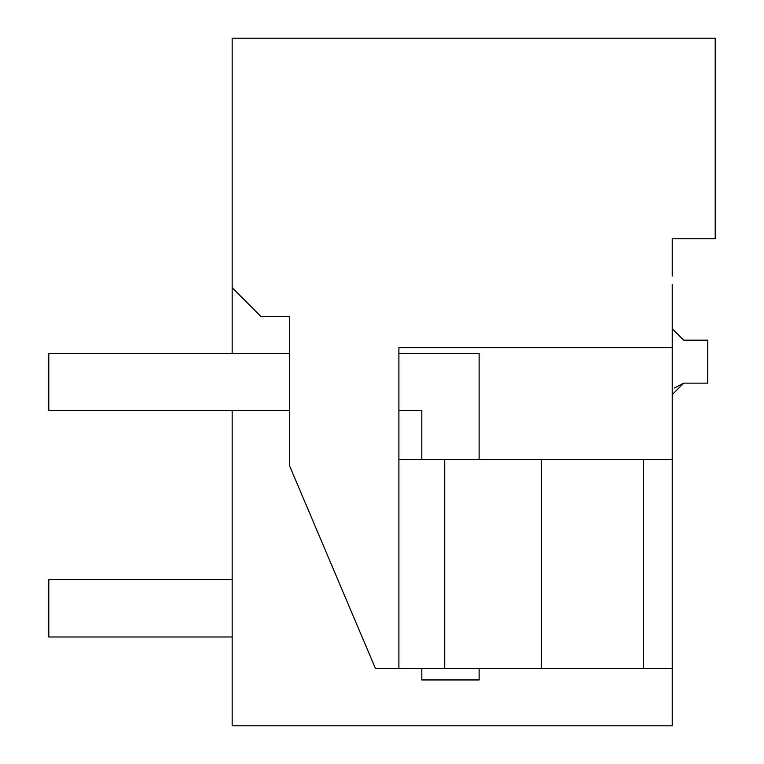 <?xml version="1.0" encoding="UTF-8"?>
<svg xmlns="http://www.w3.org/2000/svg" width="764" height="764" viewBox="0 0 764 764"><rect width="100%" height="100%" fill="white"/><g stroke="black" fill="none" stroke-linecap="round" stroke-linejoin="round"><path stroke-width="1.15" d="M672.224 284.59L672.224 725.8L232.16 725.8L232.16 410.64M232.16 353.34L232.16 287.684L260.81 316.334L289.623 316.334L289.623 465.944L375.449 668.49L643.574 668.49L643.574 459.345L672.224 459.345M672.224 275.995L672.224 238.75L715.199 238.75L715.199 38.2L232.16 38.2L232.16 287.684M674.278 388.055L683.684 383.146L707.75 383.146L707.75 340.171L683.684 340.171L672.224 328.711M672.224 394.606L683.684 383.146M672.224 668.49L643.574 668.49L672.224 668.49M672.224 347.61L398.903 347.61L398.903 668.49M444.734 668.49L444.734 459.345L643.574 459.345M444.734 459.345L398.903 459.345M541.389 668.49L541.389 459.345M232.16 579.685L48.8 579.685L48.8 636.985L232.16 636.985M289.623 410.64L48.8 410.64L48.8 353.34L289.623 353.34M421.823 459.345L421.823 410.64L398.903 410.64M479.123 459.345L479.123 353.34L398.903 353.34M421.823 668.49L421.823 679.95L479.123 679.95L479.123 668.49"/></g></svg>
